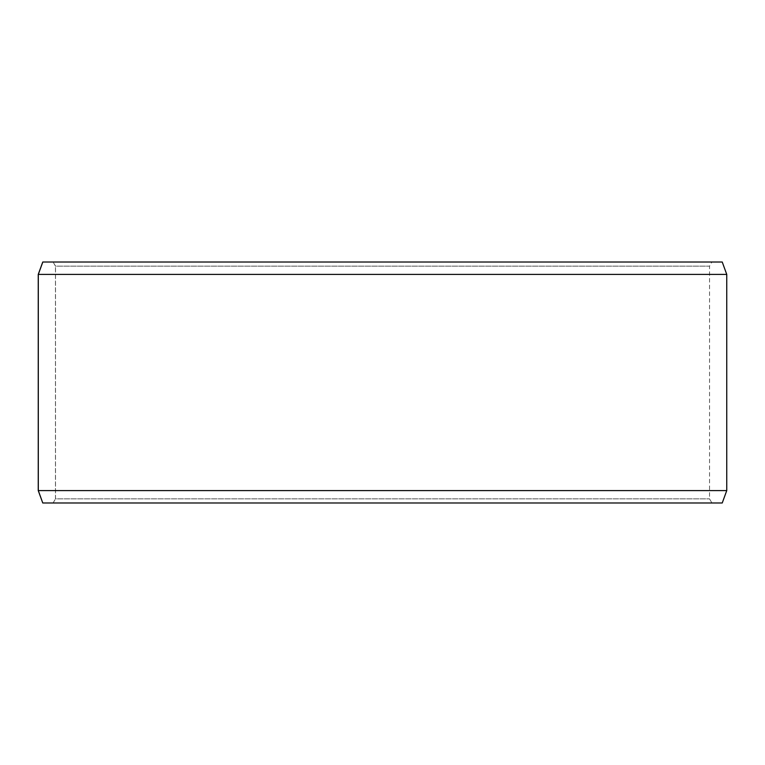 <?xml version="1.0" encoding="UTF-8"?>
<svg xmlns="http://www.w3.org/2000/svg" width="765" height="765" viewBox="0 0 765 765"><rect width="100%" height="100%" fill="white"/><g stroke="black" fill="none" stroke-linecap="round" stroke-linejoin="round"><path stroke-width="0.57" stroke-dasharray="3.83 2.87" d="M711.919 502.988L42.811 502.988L711.919 502.988L709.538 498.856L709.538 266.144L55.51 266.144L53.129 262.012L42.811 262.012L711.919 262.012L53.129 262.012M53.081 502.988L55.463 498.856L709.538 498.856L55.51 498.856L55.51 266.144M53.129 502.988L55.51 498.856M42.764 502.988L722.236 502.988M38.25 490.594L726.75 490.594M38.25 274.406L726.75 274.406M42.764 262.012L722.236 262.012M55.463 498.856L55.463 266.144L709.538 266.144L711.919 262.012M55.463 266.144L53.081 262.012"/><path stroke-width="1.15" d="M42.811 502.988L722.236 502.988L726.75 490.594L726.75 274.406L722.236 262.012L42.764 262.012L38.25 274.406L38.25 490.594L42.764 502.988L38.298 490.594L38.298 274.406L42.811 262.012M726.75 274.406L38.298 274.406M726.75 490.594L38.298 490.594"/></g></svg>
